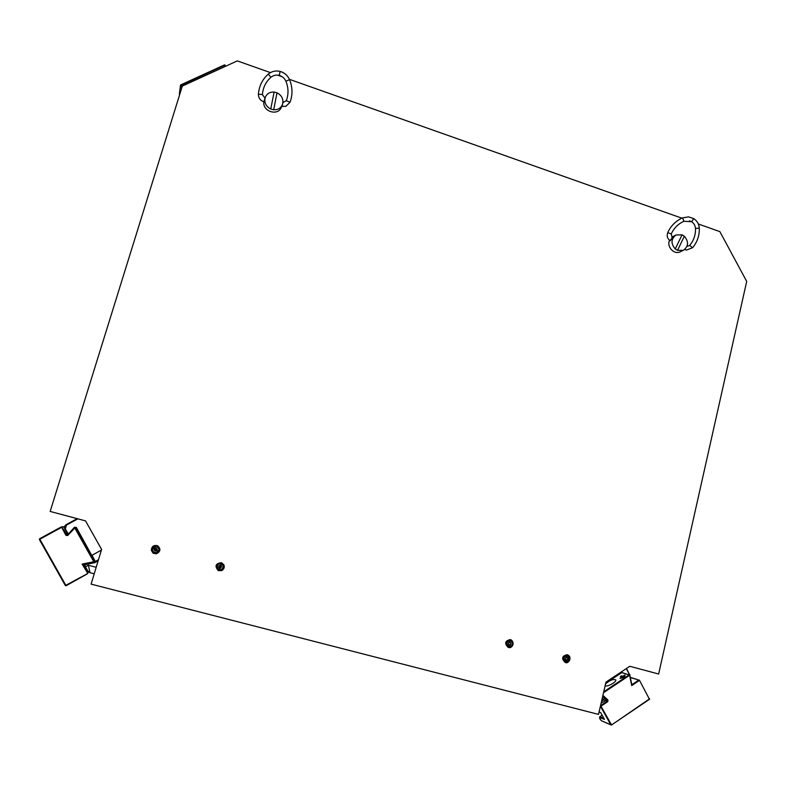 <?xml version="1.0" encoding="UTF-8"?>
<svg xmlns="http://www.w3.org/2000/svg" width="786" height="786" viewBox="0 0 786 786"><rect width="100%" height="100%" fill="white"/><g stroke="black" fill="none" stroke-linecap="round" stroke-linejoin="round"><path stroke-width="1.18" d="M181.782 87.826L180.534 85.576L179.581 94.909M88.337 571.687L87.786 572.974L83.345 565.095L82.117 564.093L93.888 562.245L94.281 561.44L75.309 527.74L74.415 527.642L67.036 535.305L61.976 527.151L64.511 526.905M79.887 534.873L79.573 534.264M89.948 553.383L93.347 559.406L89.948 553.383M81.803 538.597L88.297 550.141L81.803 538.597M75.849 527.652L74.415 527.642L67.095 535.286M83.847 564.269L83.345 565.095L83.738 564.299L93.888 562.245L94.477 560.919M600.416 706.192L610.83 724.859L601.575 720.811C600.082 719.337 599.482 718.247 599.787 717.53L604.473 719.387L600.71 712.666L599.089 711.91M630.372 677.532L638.831 680.047L632.327 684.41L631.698 685.608L629.861 675.203M621.628 672.61L629.891 675.164L629.173 674.82L603.746 691.778M631.718 684.213L632.327 684.41L631.738 684.272L629.822 675.095M620.007 678.377L622.433 677.247L620.331 676.608L621.48 675.842L623.593 676.471L623.691 675.626L625.017 675.046L624.742 677.375L620.007 678.377M605.554 683.948C609.759 680.254 613.168 678.888 615.782 679.88C616.843 681.688 607.961 686.885 605.584 685.854L605.171 685.608M622.433 677.247L622.738 677.807M621.009 678.171L620.704 677.611M624.919 675.862L624.035 676.255L623.691 675.626M624.035 676.255L623.937 677.11L623.593 676.471M623.937 677.11L621.48 675.842M621.824 676.471L621.215 676.874M629.606 674.791L626.245 668.64M604.965 698.106L602.754 696.062L604.965 698.106C606.281 699.402 606.645 700.13 606.045 700.297L604.837 698.538L605.81 699.481M601.447 701.702L603.864 699.186L604.444 701.367L601.103 703.195M604.385 701.407L606.006 700.326M98.152 560.821L94.851 562.658L95.303 561.469L92.021 555.28L101.404 550.062M84.524 564.132L85.409 566.844L88.396 565.262L90.017 572.709L94.222 573.8L90.017 572.709C86.696 570.577 88.818 572.188 85.409 566.853L87.973 571.157L90.007 572.709M84.426 564.152L84.299 564.879L87.737 564.102L87.649 563.562L84.829 564.073M74.867 527.455L76.291 527.347L95.145 561.538M74.532 527.17L68.333 534.077M76.291 527.347L75.829 527.612L94.428 561.577M101.591 549.424L91.107 584.126L101.591 549.424L85.546 520.892L50.157 511.44L182.323 86.067L237.313 60.895L270.433 72.617M277.566 75.142L282.312 76.812M289.415 79.327L681.855 218.164M689.371 220.827L690.766 221.318M698.341 224L719.878 231.624L746.7 281.417L658.639 674.005L629.773 666.292L605.977 682.11L598.519 714.395L91.107 584.126M270.757 109.038C265.806 106.365 263.968 102.475 265.265 97.356C266.896 93.632 269.834 91.864 274.098 92.041L277.006 92.787C282.086 95.578 283.874 99.567 282.361 104.764C280.671 108.281 277.782 109.952 273.685 109.775L270.757 109.038L274.098 92.041M268.291 74.11L268.399 74.012C271.877 71.251 275.788 70.386 280.13 71.418L279.236 75.417C276.132 74.69 273.351 75.328 270.895 77.323L268.291 74.11C262.347 79.386 259.066 86.077 258.417 94.182C258.466 98.044 260.294 100.588 263.88 101.816C262.327 111.543 278.087 116.407 281.339 107.24L282.361 104.764M265.265 97.356L264.194 101.895M277.006 92.787L273.685 109.775L277.006 92.787M675.243 248.985C670.753 243.621 670.998 238.964 675.98 234.994L682.052 234.817L684.331 236.213C688.86 241.675 688.556 246.362 683.427 250.282L677.532 250.38L675.243 248.985L682.052 234.817M675.98 234.994L671.853 237.205M669.525 240.211C666.381 246.706 674.182 255.096 680.254 251.785L683.427 250.282M686.993 246.391L689.705 245.438L692.604 247.747C697.329 241.98 699.56 235.446 699.285 228.146L695.482 228.451C695.246 225.523 693.959 223.303 691.631 221.79L693.763 218.616L691.572 221.75L683.958 221.288L682.543 217.86C675.773 220.886 670.851 225.808 667.756 232.617C666.577 235.928 667.353 238.58 670.075 240.595L672.423 237.588L670.301 240.732M684.331 236.213L677.532 250.38L684.331 236.213M153.054 553.118L151.344 550.367C151.59 546.496 153.614 544.934 157.446 545.671L157.652 545.769M151.354 550.367C151.59 546.496 153.624 544.934 157.455 545.671C161.061 548.844 160.678 551.566 156.306 553.835L153.231 553.236L151.354 550.367M154.085 549.925C154.046 545.916 159.902 549.699 155.942 551.232L154.085 549.925M218.243 570.597C214.499 566.087 215.57 563.444 221.465 562.678L223.941 564.928C224.727 567.374 223.99 569.251 221.74 570.567L218.341 570.636C214.499 566.146 215.541 563.493 221.475 562.678L221.465 562.678M220.787 568.199C216.965 569.339 219.265 562.756 221.623 566.087L220.787 568.199M508.188 647.399C504.258 643.41 504.966 640.796 510.32 639.568L511.548 640.168C513.287 641.779 513.582 643.655 512.423 645.817L508.237 647.409C504.298 643.42 505.005 640.806 510.36 639.578L510.32 639.568M510.861 644.481C508.404 647.271 507.157 640.796 510.536 642.368L510.861 644.481M565.154 662.48L565.144 662.47C561.253 658.55 561.931 655.956 567.168 654.699L568.347 655.269C570.076 656.831 570.39 658.697 569.3 660.849L565.193 662.49C561.302 658.56 561.97 655.966 567.217 654.718L567.168 654.699M567.797 659.572C565.439 662.372 564.122 655.976 567.443 657.479L567.797 659.572M225.729 66.201L224.767 65.189L225.405 66.348M179.444 94.153L179.572 94.929M180.534 85.576L180.76 84.888L224.767 65.189L180.534 85.576M182.028 87.02L180.475 85.281L179.385 93.858M224.55 64.904L225.11 65.1M87.56 573.721L66.103 585.747L65.346 585.55L39.369 539.501L39.595 538.764L39.831 539.235L61.465 527.416L61.22 526.954L39.595 538.764L61.475 526.875L65.916 535.325L67.783 534.657M65.916 535.325L67.714 535.502L74.808 528.005L93.789 561.735L82.117 564.093L87.816 573.446L65.818 585.305L66.103 585.747L87.57 573.721L88.484 571.844M65.346 585.55L39.369 539.501L39.831 539.235L65.818 585.305L65.346 585.55L66.103 585.747M599.07 712.008L600.622 712.558M639.499 680.303L649.472 699.314L611.528 724.967M603.53 692.702L629.615 675.302L631.698 685.608L639.273 680.529L638.831 680.047L639.499 680.254L630.333 677.365M649.6 698.754L649.491 699.245M602.066 721.027L611.518 725.016L610.83 724.859L611.42 724.672L600.573 705.504M603.962 718.443L599.934 716.852L599.787 717.53M602.253 715.289L599.669 716.861C599.286 718.08 599.993 719.465 601.791 721.008L601.575 720.811M649.383 698.97L611.518 725.016L649.383 698.97M602.911 695.374L607.932 700.021L607.794 701.633L601.182 706.064L600.759 705.563L607.372 701.132L605.692 700.532M607.794 701.633L607.932 700.021M602.764 696.003L607.431 700.326L606.261 699.913M626.501 668.473L629.527 674.624M605.839 682.7L621.608 672.217L622.915 672.826M602.135 698.734L603.864 699.186L604.837 698.538L602.646 696.504M629.753 674.398L630.087 676.127M621.608 672.217L605.741 683.142M94.851 562.658L87.737 564.102L88.396 565.262L96.197 567.295M98.496 559.681L95.303 561.469M87.649 563.562L94.674 562.137L98.378 560.064M66.486 525.077L66.24 524.616L77.156 518.652L66.24 524.616C64.511 525.785 64.049 527.298 64.845 529.145L67.684 534.175L68.146 533.91L65.307 528.88L66.486 525.077L77.883 518.848M75.829 527.612L91.549 555.535M66.24 524.616C64.511 525.795 64.049 527.298 64.845 529.145L65.307 528.88M67.684 534.175L64.845 529.145M258.417 94.182L262.416 94.566L264.754 97.837M263.89 101.816L265.059 97.916M279.236 75.417L280.13 71.418M282.94 102.504L286.31 100.706C288.688 94.251 288.55 87.757 285.908 81.233L289.553 79.651M286.31 100.706L290.005 102.288C292.775 94.782 292.628 87.246 289.553 79.661C287.647 75.436 284.512 72.685 280.17 71.418M282.852 103.104L282.017 106.454L285.976 106.267L290.005 102.288M682.543 217.86L688.497 216.877L693.665 218.557M667.756 232.617L671.224 233.992L672.138 237.421M699.206 228.087L699.285 228.146C698.97 224.02 697.123 220.846 693.763 218.616L693.714 218.587M684.675 249.516L686.414 250.086L692.495 247.757M156.198 552.882C151.688 551.458 151.354 549.296 155.186 546.408C159.696 547.832 160.039 549.984 156.198 552.882M152.474 550.21C152.533 547.164 154.37 546.191 157.976 547.292C159.833 549.188 159.234 551.035 156.188 552.813C153.761 552.607 152.523 551.743 152.474 550.21M155.52 550.731L156.178 548.373L155.52 550.731L154.763 550.642L155.52 550.731M155.893 550.957L154.989 550.809C153.948 549.237 154.39 548.441 156.316 548.432L155.893 550.957M223.136 565.389C222.792 570.047 220.807 570.96 217.172 568.121C217.516 563.464 219.51 562.55 223.136 565.389M221.426 569.654C218.498 570.42 217.152 568.956 217.388 565.242C218.793 562.963 220.689 563.022 223.077 565.419C223.421 567.767 222.87 569.172 221.426 569.654M220.463 565.841L219.196 567.708L220.463 565.841M221.347 566.185L219.628 567.983C218.39 566.568 218.714 565.733 220.611 565.498L221.347 566.185M511.391 641.062C513.268 645.011 512.138 646.721 508.002 646.171C506.125 642.211 507.255 640.511 511.391 641.062M512.02 645.355C510.094 647.409 508.375 646.858 506.842 643.724C506.891 641.189 508.395 640.315 511.362 641.111C512.718 642.85 512.934 644.265 512.02 645.355M510.31 642.545C511.126 643.891 510.782 644.638 509.279 644.815C508.041 643.567 508.267 642.752 509.947 642.368L510.31 642.545M568.258 656.172C570.164 660.063 569.084 661.763 565.026 661.291C563.13 657.401 564.201 655.691 568.258 656.172M568.946 660.417C567.099 662.48 565.399 661.969 563.857 658.884C563.857 656.379 565.321 655.485 568.229 656.222L568.946 660.417M567.217 657.656C568.032 658.982 567.708 659.729 566.234 659.916C565.016 658.688 565.222 657.882 566.873 657.489L567.217 657.656M225.739 66.191L224.501 64.894L180.76 84.888M61.22 526.954L64.59 526.591M39.369 539.501L39.595 538.764M75.515 527.367L74.415 527.652M94.575 561.204L93.888 562.245M599.708 716.832L602.184 715.162M621.824 672.511L629.891 675.164M626.521 668.454L630.117 676.284M605.731 683.181L621.981 672.511M84.299 564.879L85.409 566.853M270.895 77.323C265.806 81.852 262.976 87.6 262.416 94.566M285.908 81.233C284.552 78.246 282.341 76.311 279.266 75.427M683.948 221.288C678.151 223.872 673.916 228.107 671.224 233.992M689.705 245.438C693.792 240.457 695.718 234.808 695.492 228.48M154.881 550.74L154.989 550.809C154.115 548.952 154.557 548.156 156.316 548.432M221.397 570.705C223.902 569.477 224.747 567.551 223.941 564.928L223.784 564.623M219.569 567.964L219.628 567.983C218.41 566.588 218.734 565.753 220.611 565.498M508.925 647.546C511.185 648.45 515.311 644.176 511.568 640.187L511.018 639.843M509.279 644.815C508.159 643.793 508.385 642.977 509.947 642.368M565.782 662.608C567.954 663.944 572.365 657.941 568.376 655.288L567.777 654.925M566.234 659.916C565.163 658.904 565.38 658.088 566.873 657.489"/></g></svg>
